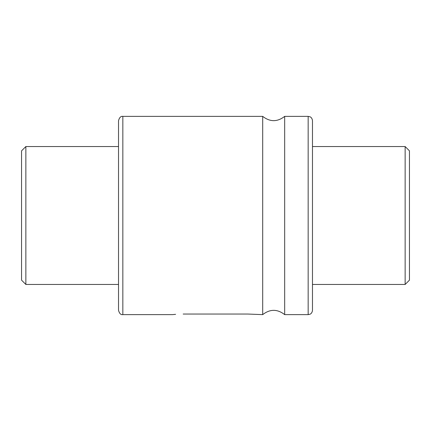 <?xml version="1.0" encoding="UTF-8"?>
<svg xmlns="http://www.w3.org/2000/svg" width="431" height="431" viewBox="0 0 431 431"><rect width="100%" height="100%" fill="white"/><g stroke="black" fill="none" stroke-linecap="round" stroke-linejoin="round"><path stroke-width="0.65" d="M122.835 116.37C120.852 116.036 119.414 117.469 118.525 120.68L118.525 310.32C119.414 313.531 120.852 314.964 122.835 314.63L122.835 116.37L262.695 116.37L262.695 314.63C270.021 308.925 277.348 308.925 284.675 314.63L308.165 314.63L310.029 314.204C309.986 314.253 312.114 313.531 312.475 310.32L312.475 120.68C312.114 117.469 309.986 116.747 310.029 116.796L308.165 116.37L308.165 314.63M262.695 116.37C270.021 122.075 277.348 122.075 284.675 116.37L284.675 314.63M175.606 314.334L172.4 314.63L122.835 314.63M183.175 314.043C169.286 314.678 169.286 314.678 183.175 314.043L247.825 314.043C261.719 314.678 261.719 314.678 247.825 314.043L262.695 314.63M405.14 146.54L409.45 150.85L409.45 280.15L405.14 284.46L405.14 146.54L312.475 146.54M25.86 284.46L21.55 280.15L21.55 150.85L25.86 146.54L25.86 284.46L118.525 284.46M284.675 116.37L308.165 116.37M312.475 284.46L405.14 284.46M25.86 146.54L118.525 146.54"/></g></svg>

